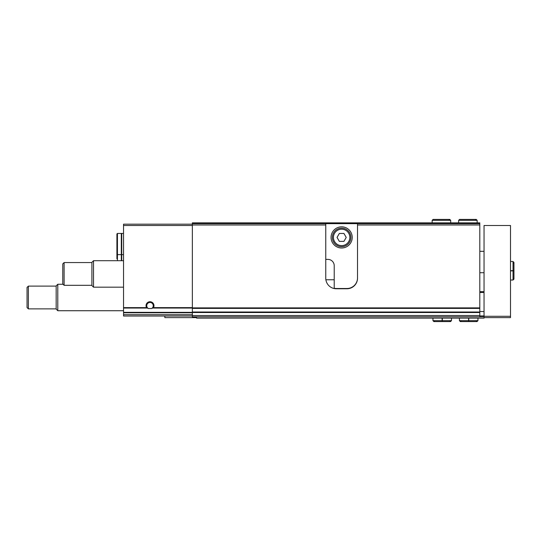 <?xml version="1.0" encoding="UTF-8"?>
<svg xmlns="http://www.w3.org/2000/svg" width="541" height="541" viewBox="0 0 541 541"><rect width="100%" height="100%" fill="white"/><g stroke="black" fill="none" stroke-linecap="round" stroke-linejoin="round"><path stroke-width="0.81" d="M153.475 307.626L151.636 308.519L148.362 308.519L146.523 307.626A3.97 3.97 0 0 1 149.999 301.736A3.97 3.97 0 0 1 153.475 307.626L192.353 307.626M192.353 224.177L123.531 224.177L123.531 312.353L192.353 312.353M479.806 315.498L192.353 315.498L192.353 316.823L479.806 316.823L479.806 308.397L192.353 308.397L192.353 224.975L325.756 224.975L325.756 278.175A10.59 10.59 0 0 0 336.34 288.766L346.93 288.766A10.59 10.59 0 0 0 357.52 278.175L357.52 224.975L479.806 224.975L479.806 223.649L357.52 223.649L357.52 224.975M479.806 308.397L479.806 224.975M325.756 224.975L325.756 223.649L192.353 223.649L192.353 222.858L357.52 222.858L357.52 223.649L325.756 223.649L325.756 222.858M192.353 224.975L192.353 223.649M479.806 223.649L479.806 222.858L357.52 222.858M123.531 312.353L123.531 316.025L192.353 316.025M192.353 315.498L192.353 308.397M148.362 308.519A3.253 3.253 0 0 1 148.376 302.886A3.253 3.253 0 0 1 153.252 305.706A3.253 3.253 0 0 1 151.636 308.519M123.531 310.73L57.792 310.73L57.792 284.262L63.047 284.262M57.792 310.73L56.169 309.107L56.169 285.885L57.792 284.262M56.169 308.877L28.375 308.877L28.375 286.115L56.169 286.115M28.375 308.877L27.05 307.559L27.05 287.44L28.375 286.115M117.444 260.708L117.444 233.441L116.91 233.976L116.91 254.087L117.444 254.622L121.326 254.622L121.326 260.708M117.444 233.441L121.326 233.441L121.326 254.622M121.326 253.56L121.718 253.56M123.531 233.441L121.718 233.441L121.718 254.622L123.531 254.622M116.91 258.855L116.91 252.769M121.718 254.622L121.718 260.708M357.52 277.912A10.59 10.59 0 0 1 346.93 288.502L336.34 288.502A10.59 10.59 0 0 1 334.223 288.285L334.223 265.732A6.35 6.35 0 0 0 327.873 259.382L325.756 259.382M331.051 237.411A10.59 10.59 0 0 0 346.93 246.581A10.59 10.59 0 0 0 346.93 228.241A10.59 10.59 0 0 0 331.051 237.411M333.432 237.411A8.203 8.203 0 0 0 345.74 244.518A8.203 8.203 0 0 0 345.74 230.31A8.203 8.203 0 0 0 333.432 237.411M343.927 233.441L339.342 233.441L337.05 237.411L339.342 241.381L343.927 241.381L346.22 237.411L343.927 233.441M332.37 237.411A9.265 9.265 0 0 0 346.267 245.438A9.265 9.265 0 0 0 346.267 229.391A9.265 9.265 0 0 0 332.37 237.411M484.039 317.614L484.039 225.502L510.508 225.502L510.508 317.614L484.039 317.614L484.039 318.142L196.586 318.142L196.586 316.823L484.039 316.823M479.806 311.528L484.039 311.528M479.806 291.937L484.039 291.937L479.806 291.937M479.806 291.673L484.039 291.673M479.806 315.903L484.039 315.903M196.586 317.614L164.822 317.614L164.822 316.025M123.531 287.176L93.525 287.176L93.525 260.708L123.531 260.708M93.525 287.176L91.902 285.553L91.902 262.331L93.525 260.708M91.902 285.323L64.109 285.323L64.109 262.561L91.902 262.561M64.109 285.323L62.783 283.998L62.783 263.88L64.109 262.561M468.594 318.142L468.594 320.657L459.424 320.657L460.35 321.584L477.027 321.584L477.953 320.657L468.777 320.657C468.756 321.848 468.736 321.848 468.716 320.657L468.716 318.142M468.777 318.142L468.777 320.657C468.756 321.848 468.736 321.848 468.716 320.657L468.662 320.657C468.641 321.848 468.621 321.848 468.594 320.657C468.621 321.848 468.641 321.848 468.662 320.657L468.662 318.142M442.125 318.142L442.125 320.657L432.956 320.657L433.882 321.584L450.558 321.584L451.485 320.657L442.308 320.657C442.288 321.848 442.267 321.848 442.247 320.657L442.247 318.142M442.308 318.142L442.308 320.657C442.288 321.848 442.267 321.848 442.247 320.657L442.193 320.657C442.173 321.848 442.146 321.848 442.125 320.657C442.146 321.848 442.173 321.848 442.193 320.657L442.193 318.142M510.508 270.858L513.024 270.858L513.024 280.028L513.95 279.102L513.95 262.426L513.024 261.499L513.024 270.676C514.214 270.696 514.214 270.716 513.024 270.737L510.508 270.737M510.508 270.676L513.024 270.676C514.214 270.696 514.214 270.716 513.024 270.737L513.024 270.791C514.214 270.811 514.214 270.831 513.024 270.858C514.214 270.831 514.214 270.811 513.024 270.791L510.508 270.791M458.633 222.858L458.633 220.343L459.552 219.416L476.229 219.416L477.155 220.343L458.633 220.343L458.633 222.858M450.687 222.858L450.687 220.343L432.158 220.343L432.158 222.858L432.158 220.343L433.091 219.416M152.92 308.052L192.353 308.052M123.531 308.052L147.078 308.052M123.531 307.626L146.523 307.626M479.806 307.883L192.353 307.883M123.531 225.502L192.353 225.502M123.531 314.706L192.353 314.706M123.531 312.786L192.353 312.786M334.223 279.765L325.871 279.765M479.806 312.529L192.353 312.529M479.806 312.008L192.353 312.008M484.039 316.289L510.508 316.289M479.806 292.471L484.039 292.471M121.326 234.503L121.718 234.503M484.039 251.335L479.806 251.335M484.039 272.725L479.806 272.725M459.424 318.142L459.424 320.657M477.953 318.142L477.953 320.657M468.743 321.584L477.027 321.584L476.1 320.657M461.277 320.657L460.35 321.584L468.628 321.584M432.956 318.142L432.956 320.657M451.485 318.142L451.485 320.657M442.274 321.584L450.558 321.584L449.632 320.657M434.808 320.657L433.882 321.584L442.159 321.584M510.508 280.028L513.024 280.028M510.508 261.499L513.024 261.499M513.95 279.102L513.024 278.175L513.95 279.102L513.95 262.426L513.024 263.352M477.155 222.858L477.155 220.343M475.302 220.343L476.229 219.416M450.687 220.343L449.76 219.416L448.834 220.343M433.084 219.416L449.76 219.416"/></g></svg>
